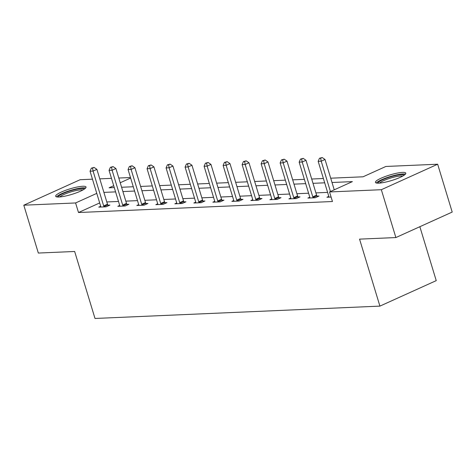 <?xml version="1.0" encoding="UTF-8"?>
<svg xmlns="http://www.w3.org/2000/svg" width="476" height="476" viewBox="0 0 476 476"><rect width="100%" height="100%" fill="white"/><g stroke="black" fill="none" stroke-linecap="round" stroke-linejoin="round"><path stroke-width="0.71" d="M378.735 183.153A15.875 2.91 163.1 0 1 375.427 182.397A15.875 2.91 163.1 0 1 385.179 176.536A15.875 2.91 163.1 0 1 402.488 172.407A15.875 2.91 163.1 0 1 405.796 173.169A15.875 2.91 163.1 0 1 396.044 179.03A15.875 2.91 163.1 0 1 378.735 183.153M58.976 197.01A15.875 2.91 163.1 0 1 55.662 196.249A15.875 2.91 163.1 0 1 65.414 190.394A15.875 2.91 163.1 0 1 82.723 186.265A15.875 2.91 163.1 0 1 86.037 187.02A15.875 2.91 163.1 0 1 76.285 192.881A15.875 2.91 163.1 0 1 58.976 197.01M419.856 226.707L436.236 280.632L379.913 306.116L95.004 318.462L74.655 251.477L38.336 253.048L23.8 205.198L80.123 179.714L92.463 179.178M99.781 178.863L111.473 178.351M118.792 178.036L130.483 177.53M330.707 178.197L363.039 176.798L385.869 166.463L437.664 164.22L381.335 189.71L329.547 191.953L352.383 181.618L332.016 182.498M381.335 189.71L395.877 237.554L452.2 212.07L437.664 164.22M99.686 202.937L78.498 212.522L332.456 201.521L329.547 191.953M327.601 192.387L315.909 192.893M308.591 193.214L296.899 193.72M289.581 194.035L277.889 194.541M270.57 194.857L258.885 195.368M251.56 195.684L239.874 196.189M232.55 196.505L220.864 197.01M213.54 197.332L201.854 197.837M194.529 198.153L182.844 198.659M175.519 198.98L163.833 199.486M156.509 199.801L144.823 200.307M137.499 200.622L125.813 201.134M118.488 201.449L106.802 201.955M100.686 206.275L98.794 207.131L106.106 206.81L109.914 205.091L107.939 205.174M119.696 205.448L117.804 206.304L125.117 205.989L128.925 204.269L126.949 204.353M138.706 204.626L136.814 205.483L144.127 205.168L147.935 203.442L145.959 203.526M157.717 203.799L155.825 204.656L163.137 204.341L166.945 202.621L164.97 202.705M176.727 202.978L174.835 203.835L182.147 203.52L185.955 201.794L183.98 201.883M195.737 202.157L193.845 203.008L201.158 202.693L204.966 200.973L202.99 201.056M214.747 201.33L212.855 202.187L220.168 201.872L223.976 200.146L222 200.235M233.758 200.509L231.866 201.366L239.178 201.045L242.986 199.325L241.011 199.408M252.768 199.682L250.876 200.539L258.188 200.223L261.996 198.498L260.021 198.587M271.778 198.861L269.886 199.718L277.199 199.396L281.007 197.677L279.031 197.76M290.788 198.034L288.896 198.891L296.209 198.575L300.017 196.856L298.041 196.939M309.799 197.213L307.907 198.07L315.219 197.754L319.027 196.029L317.052 196.118M328.809 196.392L326.917 197.242L331.1 197.064M395.877 237.554L359.558 239.13L379.913 306.116M78.498 212.522L75.589 202.954L23.8 205.198M96.777 193.369L75.589 202.954M324.697 182.82L313.006 183.325M305.687 183.641L293.995 184.147M286.677 184.468L274.985 184.974M267.667 185.289L255.975 185.795M248.656 186.11L236.965 186.622M229.646 186.937L217.954 187.443M210.636 187.758L198.944 188.264M191.626 188.585L179.934 189.091M172.615 189.406L160.924 189.912M153.605 190.233L141.913 190.739M134.595 191.055L122.903 191.56M115.585 191.882L103.893 192.387M113.71 185.705L109.081 187.8L114.276 187.574M121.594 187.258L133.286 186.753M140.604 186.437L152.296 185.926M159.615 185.61L171.306 185.105M178.625 184.789L190.317 184.283M197.635 183.962L209.327 183.456M216.645 183.141L228.337 182.635M235.656 182.314L247.347 181.808M254.666 181.493L266.358 180.987M273.676 180.666L285.368 180.16M292.686 179.845L304.378 179.339M311.697 179.024L323.388 178.512M130.638 178.042L120.226 182.754M103.673 205.912L107.481 204.186L96.896 169.355L93.088 171.074L103.673 205.912A2.035 1.16 -114.3 0 0 103.976 206.62L104.137 206.899M92.564 168.111L94.081 167.421L91.344 168.165L92.564 168.111L93.088 171.074L90.041 171.205L100.626 206.043A2.035 1.16 -114.3 0 1 100.757 206.762L100.769 207.042M107.481 204.186A2.035 1.16 -114.3 0 0 107.784 204.9L108.302 205.816M96.896 169.355L94.081 167.421M91.344 168.165L90.041 171.205M58.155 197.022A13.733 2.517 163.1 0 1 59.054 195.803A13.733 2.517 163.1 0 1 73.036 190.061A13.733 2.517 163.1 0 1 84.401 189.049M82.979 189.918A12.715 2.332 -16.9 0 0 71.626 191.685A12.715 2.332 -16.9 0 0 60.256 196.564A12.715 2.332 -16.9 0 0 59.821 196.957M85.644 188.014A15.768 2.892 -16.9 0 0 71.68 190.043A15.768 2.892 -16.9 0 0 57.239 196.189A15.768 2.892 -16.9 0 0 56.543 196.856M377.914 183.171A13.733 2.517 163.1 0 1 386.708 178.113A13.733 2.517 163.1 0 1 401.351 174.662A13.733 2.517 163.1 0 1 404.16 175.198M402.738 176.066A12.715 2.332 -16.9 0 0 400.881 175.965A12.715 2.332 -16.9 0 0 388.838 178.631A12.715 2.332 -16.9 0 0 379.58 183.099M405.403 174.156A15.768 2.892 -16.9 0 0 402.875 173.972A15.768 2.892 -16.9 0 0 387.613 177.387A15.768 2.892 -16.9 0 0 376.308 182.998M122.683 205.085L126.491 203.365L115.906 168.528L112.098 170.253L122.683 205.085A2.035 1.16 -114.3 0 0 122.986 205.799L123.147 206.072M111.568 167.284L113.092 166.6L110.355 167.338L111.568 167.284L112.098 170.253L109.052 170.384L119.637 205.215A2.035 1.16 -114.3 0 1 119.768 205.935L119.779 206.221M126.491 203.365A2.035 1.16 -114.3 0 0 126.794 204.073L127.312 204.995M115.906 168.528L113.092 166.6M110.355 167.338L109.052 170.384M141.693 204.263L145.501 202.538L134.916 167.707L131.108 169.426L141.693 204.263A2.035 1.16 -114.3 0 0 141.997 204.972L142.157 205.251M130.579 166.463L132.102 165.773L129.365 166.517L130.579 166.463L131.108 169.426L128.062 169.563L138.647 204.394A2.035 1.16 -114.3 0 1 138.778 205.114L138.79 205.394M145.501 202.538A2.035 1.16 -114.3 0 0 145.805 203.252L146.322 204.168M134.916 167.707L132.102 165.773M129.365 166.517L128.062 169.563M160.704 203.436L164.512 201.717L153.926 166.88L150.119 168.605L160.704 203.436A2.035 1.16 -114.3 0 0 161.007 204.15L161.168 204.424M149.589 165.642L151.112 164.952L148.375 165.69L149.589 165.642L150.119 168.605L147.072 168.736L157.657 203.573A2.035 1.16 -114.3 0 1 157.788 204.287L157.8 204.573M164.512 201.717A2.035 1.16 -114.3 0 0 164.815 202.425L165.333 203.347M153.926 166.88L151.112 164.952M148.375 165.69L147.072 168.736M179.714 202.615L183.522 200.89L172.937 166.059L169.129 167.778L179.714 202.615A2.035 1.16 -114.3 0 0 180.017 203.323L180.178 203.603M168.599 164.815L170.122 164.125L167.385 164.869L168.599 164.815L169.129 167.778L166.082 167.915L176.667 202.746A2.035 1.16 -114.3 0 1 176.798 203.466L176.81 203.752M183.522 200.89A2.035 1.16 -114.3 0 0 183.825 201.604L184.343 202.526M172.937 166.059L170.122 164.125M167.385 164.869L166.082 167.915M198.724 201.788L202.532 200.069L191.947 165.237L188.139 166.957L198.724 201.788A2.035 1.16 -114.3 0 0 199.028 202.502L199.188 202.782M187.609 163.994L189.133 163.304L186.396 164.047L187.609 163.994L188.139 166.957L185.093 167.088L195.678 201.925A2.035 1.16 -114.3 0 1 195.809 202.639L195.82 202.925M202.532 200.069A2.035 1.16 -114.3 0 0 202.835 200.777L203.353 201.699M191.947 165.237L189.133 163.304M186.396 164.047L185.093 167.088M217.734 200.967L221.542 199.248L210.957 164.41L207.149 166.136L217.734 200.967A2.035 1.16 -114.3 0 0 218.038 201.675L218.198 201.955M206.62 163.167L208.143 162.477L205.406 163.22L206.62 163.167L207.149 166.136L204.103 166.267L214.688 201.098A2.035 1.16 -114.3 0 1 214.819 201.818L214.831 202.104M221.542 199.248A2.035 1.16 -114.3 0 0 221.846 199.956L222.363 200.878M210.957 164.41L208.143 162.477M205.406 163.22L204.103 166.267M236.745 200.146L240.553 198.421L229.968 163.589L226.16 165.309L236.745 200.146A2.035 1.16 -114.3 0 0 237.048 200.854L237.209 201.134M225.63 162.346L227.153 161.656L224.416 162.399L225.63 162.346L226.16 165.309L223.113 165.44L233.698 200.277A2.035 1.16 -114.3 0 1 233.829 200.997L233.841 201.277M240.553 198.421A2.035 1.16 -114.3 0 0 240.856 199.135L241.374 200.051M229.968 163.589L227.153 161.656M224.416 162.399L223.113 165.44M255.755 199.319L259.563 197.6L248.978 162.762L245.17 164.488L255.755 199.319A2.035 1.16 -114.3 0 0 256.058 200.033L256.219 200.307M244.64 161.519L246.163 160.834L243.426 161.572L244.64 161.519L245.17 164.488L242.123 164.619L252.708 199.45A2.035 1.16 -114.3 0 1 252.839 200.17L252.851 200.455M259.563 197.6A2.035 1.16 -114.3 0 0 259.866 198.308L260.384 199.23M248.978 162.762L246.163 160.834M243.426 161.572L242.123 164.619M274.765 198.498L278.567 196.772L267.988 161.941L264.18 163.661L274.765 198.498A2.035 1.16 -114.3 0 0 275.068 199.206L275.229 199.486M263.65 160.698L265.174 160.007L262.437 160.751L263.65 160.698L264.18 163.661L261.134 163.792L271.719 198.629A2.035 1.16 -114.3 0 1 271.85 199.349L271.861 199.628M278.567 196.772A2.035 1.16 -114.3 0 0 278.876 197.486L279.394 198.403M267.988 161.941L265.174 160.007M262.437 160.751L261.134 163.792M293.775 197.671L297.577 195.951L286.998 161.114L283.19 162.84L293.775 197.671A2.035 1.16 -114.3 0 0 294.079 198.385L294.239 198.659M282.661 159.871L284.184 159.186L281.447 159.924L282.661 159.871L283.19 162.84L280.144 162.97L290.729 197.802A2.035 1.16 -114.3 0 1 290.86 198.522L290.872 198.807M297.577 195.951A2.035 1.16 -114.3 0 0 297.887 196.659L298.404 197.582M286.998 161.114L284.184 159.186M281.447 159.924L280.144 162.97M312.786 196.85L316.588 195.124L306.008 160.293L302.2 162.013L312.786 196.85A2.035 1.16 -114.3 0 0 313.089 197.558L313.25 197.837M301.671 159.049L303.194 158.359L300.457 159.103L301.671 159.049L302.2 162.013L299.154 162.149L309.739 196.981A2.035 1.16 -114.3 0 1 309.87 197.701L309.882 197.98M316.588 195.124A2.035 1.16 -114.3 0 0 316.897 195.838L317.415 196.755M306.008 160.293L303.194 158.359M300.457 159.103L299.154 162.149M334.241 189.829L325.019 159.472L321.211 161.191L330.433 191.548M320.681 158.228L322.204 157.538L319.467 158.276L320.681 158.228L321.211 161.191L318.164 161.322L328.749 196.16A2.035 1.16 -114.3 0 1 328.874 196.874L328.892 197.159M325.019 159.472L322.204 157.538M319.467 158.276L318.164 161.322M103.976 206.62L107.784 204.9M122.986 205.799L126.794 204.073M141.997 204.972L145.805 203.252M161.007 204.15L164.815 202.425M180.017 203.323L183.825 201.604M199.028 202.502L202.835 200.777M218.038 201.675L221.846 199.956M237.048 200.854L240.856 199.135M256.058 200.033L259.866 198.308M275.068 199.206L278.876 197.486M294.079 198.385L297.887 196.659M313.089 197.558L316.897 195.838"/></g></svg>
